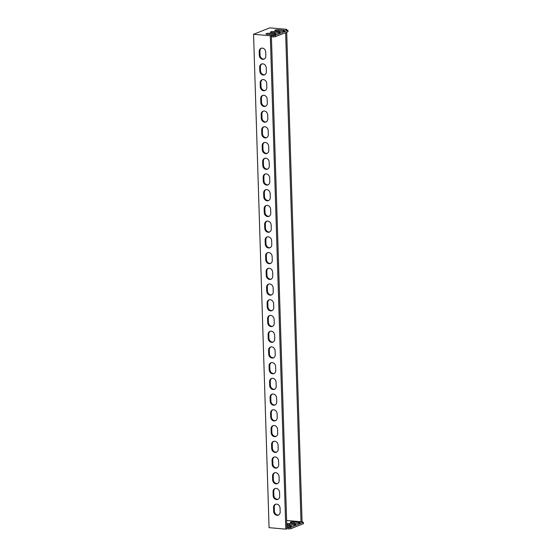 <?xml version="1.0" encoding="UTF-8"?>
<svg xmlns="http://www.w3.org/2000/svg" width="557" height="557" viewBox="0 0 557 557"><rect width="100%" height="100%" fill="white"/><g stroke="black" fill="none" stroke-linecap="round" stroke-linejoin="round"><path stroke-width="0.84" d="M298.97 522.243L294.005 521.805A2.5 0.522 -1.8 0 0 290.594 522.104A2.5 0.522 -1.8 0 0 290.26 522.375A2.5 0.522 -1.8 0 0 291.527 522.786L296.484 523.225A2.5 0.522 -1.8 0 0 298.991 523.148A2.5 0.522 -1.8 0 0 300.23 522.654A2.5 0.522 -1.8 0 0 298.97 522.243L298.998 523.148M286.744 524.492A2.5 0.522 -1.8 0 0 287.099 524.534L292.056 524.973A2.5 0.522 -1.8 0 0 294.562 524.896A2.5 0.522 -1.8 0 0 295.802 524.402A2.5 0.522 -1.8 0 0 294.542 523.991L289.577 523.552A2.5 0.522 -1.8 0 0 286.723 523.691M278.542 29.82L283.506 30.259A2.5 0.522 178.2 0 1 284.766 30.67A2.5 0.522 178.2 0 1 283.527 31.164A2.5 0.522 178.2 0 1 281.027 31.241L276.063 30.795A2.5 0.522 178.2 0 1 274.803 30.384A2.5 0.522 178.2 0 1 275.13 30.113A2.5 0.522 178.2 0 1 278.542 29.82L278.577 31.025M274.114 31.568L279.078 32.007A2.5 0.522 178.2 0 1 280.338 32.417A2.5 0.522 178.2 0 1 279.099 32.905A2.5 0.522 178.2 0 1 276.599 32.988L271.635 32.543A2.5 0.522 178.2 0 1 270.375 32.132A2.5 0.522 178.2 0 1 270.702 31.86A2.5 0.522 178.2 0 1 274.114 31.568L274.148 32.766M269.685 33.316L274.65 33.754A2.5 0.522 178.2 0 1 275.91 34.165A2.5 0.522 178.2 0 1 274.671 34.652A2.5 0.522 178.2 0 1 272.171 34.736L267.207 34.29A2.5 0.522 178.2 0 1 265.947 33.88A2.5 0.522 178.2 0 1 266.274 33.608A2.5 0.522 178.2 0 1 269.685 33.316L269.72 34.513M290.691 528.725L303.44 523.691L303.398 522.299L290.643 527.326L290.691 528.725L288.742 528.899L288.693 527.5L286.834 527.333L271.419 36.748L273.278 36.908L273.236 35.516L275.186 35.342L287.934 30.308L285.546 29.758L286.604 29.34L286.625 29.855M275.186 35.342L275.228 36.741L287.983 31.707L287.934 30.308M275.228 36.741L273.278 36.908M286.834 527.333L286.876 528.732L288.742 528.899M285.637 32.633L301.003 521.742L303.398 522.299M270.312 35.766L253.56 34.276L269.066 527.66L285.818 529.15L270.312 35.766L273.236 35.516M253.56 34.276L269.853 27.85L286.604 29.34M286.695 32.215L302.082 521.839M259.207 51.509A3.753 3.175 68.5 0 1 261.087 48.306A3.753 3.175 68.5 0 1 265.717 52.086L265.842 55.93A3.753 3.175 68.5 0 1 263.962 59.133A3.753 3.175 68.5 0 1 259.325 55.352L259.207 51.509L259.91 51.23A3.753 3.175 68.5 0 1 261.449 48.187M264.303 58.965A3.753 3.175 68.5 0 1 260.035 55.073L259.91 51.23M259.694 67.23A3.753 3.175 68.5 0 1 261.581 64.027A3.753 3.175 68.5 0 1 266.211 67.808L266.337 71.651A3.753 3.175 68.5 0 1 264.45 74.854A3.753 3.175 68.5 0 1 259.82 71.073L259.694 67.23L260.404 66.951A3.753 3.175 68.5 0 1 261.943 63.916M264.798 74.687A3.753 3.175 68.5 0 1 260.53 70.795L260.404 66.951M260.189 82.951A3.753 3.175 68.5 0 1 262.068 79.755A3.753 3.175 68.5 0 1 266.706 83.529L266.824 87.379A3.753 3.175 68.5 0 1 264.944 90.575A3.753 3.175 68.5 0 1 260.314 86.795L260.189 82.951L260.899 82.673A3.753 3.175 68.5 0 1 262.438 79.637M265.292 90.415A3.753 3.175 68.5 0 1 261.024 86.516L260.899 82.673M260.683 98.68A3.753 3.175 68.5 0 1 262.563 95.477A3.753 3.175 68.5 0 1 267.2 99.257L267.318 103.101A3.753 3.175 68.5 0 1 265.438 106.303A3.753 3.175 68.5 0 1 260.808 102.523L260.683 98.68L261.393 98.401A3.753 3.175 68.5 0 1 262.932 95.358M265.786 106.136A3.753 3.175 68.5 0 1 261.518 102.244L261.393 98.401M261.177 114.401A3.753 3.175 68.5 0 1 263.057 111.198A3.753 3.175 68.5 0 1 267.694 114.979L267.813 118.822A3.753 3.175 68.5 0 1 265.933 122.025A3.753 3.175 68.5 0 1 261.303 118.244L261.177 114.401L261.887 114.122A3.753 3.175 68.5 0 1 263.426 111.087M266.281 121.858A3.753 3.175 68.5 0 1 262.013 117.966L261.887 114.122M261.672 130.129A3.753 3.175 68.5 0 1 263.552 126.926A3.753 3.175 68.5 0 1 268.189 130.707L268.307 134.55A3.753 3.175 68.5 0 1 266.427 137.753A3.753 3.175 68.5 0 1 261.797 133.972L261.672 130.129L262.382 129.844A3.753 3.175 68.5 0 1 263.921 126.808M266.775 137.586A3.753 3.175 68.5 0 1 262.5 133.687L262.382 129.844M262.166 145.85A3.753 3.175 68.5 0 1 264.046 142.648A3.753 3.175 68.5 0 1 268.683 146.428L268.801 150.272A3.753 3.175 68.5 0 1 266.921 153.474A3.753 3.175 68.5 0 1 262.291 149.694L262.166 145.85L262.876 145.572A3.753 3.175 68.5 0 1 264.415 142.536M267.269 153.307A3.753 3.175 68.5 0 1 262.995 149.415L262.876 145.572M262.66 161.572A3.753 3.175 68.5 0 1 264.54 158.369A3.753 3.175 68.5 0 1 269.177 162.15L269.296 165.993A3.753 3.175 68.5 0 1 267.416 169.196A3.753 3.175 68.5 0 1 262.786 165.415L262.66 161.572L263.37 161.293A3.753 3.175 68.5 0 1 264.909 158.258M267.764 169.036A3.753 3.175 68.5 0 1 263.489 165.137L263.37 161.293M263.155 177.3A3.753 3.175 68.5 0 1 265.035 174.097A3.753 3.175 68.5 0 1 269.672 177.878L269.79 181.721A3.753 3.175 68.5 0 1 267.91 184.924A3.753 3.175 68.5 0 1 263.28 181.143L263.155 177.3L263.865 177.022A3.753 3.175 68.5 0 1 265.404 173.979M268.258 184.757A3.753 3.175 68.5 0 1 263.983 180.865L263.865 177.022M263.649 193.021A3.753 3.175 68.5 0 1 265.529 189.819A3.753 3.175 68.5 0 1 270.166 193.599L270.284 197.443A3.753 3.175 68.5 0 1 268.404 200.645A3.753 3.175 68.5 0 1 263.774 196.865L263.649 193.021L264.359 192.743A3.753 3.175 68.5 0 1 265.898 189.707M268.752 200.478A3.753 3.175 68.5 0 1 264.478 196.586L264.359 192.743M264.143 208.743A3.753 3.175 68.5 0 1 266.023 205.547A3.753 3.175 68.5 0 1 270.66 209.328L270.779 213.171A3.753 3.175 68.5 0 1 268.899 216.367A3.753 3.175 68.5 0 1 264.269 212.593L264.143 208.743L264.853 208.464A3.753 3.175 68.5 0 1 266.392 205.429M269.247 216.207A3.753 3.175 68.5 0 1 264.972 212.308L264.853 208.464M264.638 224.471A3.753 3.175 68.5 0 1 266.518 221.268A3.753 3.175 68.5 0 1 271.155 225.049L271.273 228.892A3.753 3.175 68.5 0 1 269.393 232.095A3.753 3.175 68.5 0 1 264.763 228.314L264.638 224.471L265.348 224.193A3.753 3.175 68.5 0 1 266.887 221.157M269.741 231.928A3.753 3.175 68.5 0 1 265.466 228.036L265.348 224.193M265.132 240.192A3.753 3.175 68.5 0 1 267.012 236.99A3.753 3.175 68.5 0 1 271.649 240.77L271.767 244.614A3.753 3.175 68.5 0 1 269.887 247.816A3.753 3.175 68.5 0 1 265.257 244.036L265.132 240.192L265.842 239.914A3.753 3.175 68.5 0 1 267.381 236.878M270.236 247.649A3.753 3.175 68.5 0 1 265.961 243.757L265.842 239.914M265.626 255.921A3.753 3.175 68.5 0 1 267.506 252.718A3.753 3.175 68.5 0 1 272.143 256.498L272.262 260.342A3.753 3.175 68.5 0 1 270.382 263.545A3.753 3.175 68.5 0 1 265.745 259.764L265.626 255.921L266.337 255.635A3.753 3.175 68.5 0 1 267.868 252.6M270.73 263.377A3.753 3.175 68.5 0 1 266.455 259.485L266.337 255.635M266.121 271.642A3.753 3.175 68.5 0 1 268.001 268.439A3.753 3.175 68.5 0 1 272.638 272.22L272.756 276.063A3.753 3.175 68.5 0 1 270.876 279.266A3.753 3.175 68.5 0 1 266.239 275.485L266.121 271.642L266.831 271.363A3.753 3.175 68.5 0 1 268.363 268.328M271.224 279.099A3.753 3.175 68.5 0 1 266.949 275.207L266.831 271.363M266.615 287.363A3.753 3.175 68.5 0 1 268.495 284.167A3.753 3.175 68.5 0 1 273.132 287.941L273.25 291.784A3.753 3.175 68.5 0 1 271.37 294.987A3.753 3.175 68.5 0 1 266.733 291.207L266.615 287.363L267.325 287.085A3.753 3.175 68.5 0 1 268.857 284.049M271.719 294.827A3.753 3.175 68.5 0 1 267.444 290.928L267.325 287.085M267.109 303.092A3.753 3.175 68.5 0 1 268.989 299.889A3.753 3.175 68.5 0 1 273.626 303.669L273.745 307.513A3.753 3.175 68.5 0 1 271.865 310.715A3.753 3.175 68.5 0 1 267.228 306.935L267.109 303.092L267.82 302.813A3.753 3.175 68.5 0 1 269.351 299.77M272.213 310.548A3.753 3.175 68.5 0 1 267.938 306.656L267.82 302.813M267.604 318.813A3.753 3.175 68.5 0 1 269.484 315.61A3.753 3.175 68.5 0 1 274.121 319.391L274.239 323.234A3.753 3.175 68.5 0 1 272.359 326.437A3.753 3.175 68.5 0 1 267.722 322.656L267.604 318.813L268.314 318.534A3.753 3.175 68.5 0 1 269.846 315.499M272.707 326.27A3.753 3.175 68.5 0 1 268.432 322.378L268.314 318.534M268.098 334.541A3.753 3.175 68.5 0 1 269.978 331.338A3.753 3.175 68.5 0 1 274.615 335.119L274.733 338.962A3.753 3.175 68.5 0 1 272.853 342.158A3.753 3.175 68.5 0 1 268.216 338.384L268.098 334.541L268.808 334.256A3.753 3.175 68.5 0 1 270.34 331.22M273.195 341.998A3.753 3.175 68.5 0 1 268.927 338.099L268.808 334.256M268.592 350.262A3.753 3.175 68.5 0 1 270.472 347.06A3.753 3.175 68.5 0 1 275.109 350.84L275.228 354.684A3.753 3.175 68.5 0 1 273.348 357.886A3.753 3.175 68.5 0 1 268.711 354.106L268.592 350.262L269.303 349.984A3.753 3.175 68.5 0 1 270.834 346.948M273.689 357.719A3.753 3.175 68.5 0 1 269.421 353.827L269.303 349.984M269.087 365.984A3.753 3.175 68.5 0 1 270.967 362.781A3.753 3.175 68.5 0 1 275.604 366.562L275.722 370.405A3.753 3.175 68.5 0 1 273.842 373.608A3.753 3.175 68.5 0 1 269.205 369.827L269.087 365.984L269.797 365.705A3.753 3.175 68.5 0 1 271.329 362.67M274.183 373.448A3.753 3.175 68.5 0 1 269.915 369.549L269.797 365.705M269.581 381.712A3.753 3.175 68.5 0 1 271.461 378.509A3.753 3.175 68.5 0 1 276.098 382.29L276.216 386.133A3.753 3.175 68.5 0 1 274.336 389.336A3.753 3.175 68.5 0 1 269.699 385.555L269.581 381.712L270.291 381.434A3.753 3.175 68.5 0 1 271.823 378.391M274.678 389.169A3.753 3.175 68.5 0 1 270.41 385.277L270.291 381.434M270.075 397.433A3.753 3.175 68.5 0 1 271.955 394.231A3.753 3.175 68.5 0 1 276.592 398.011L276.711 401.855A3.753 3.175 68.5 0 1 274.831 405.057A3.753 3.175 68.5 0 1 270.194 401.277L270.075 397.433L270.786 397.155A3.753 3.175 68.5 0 1 272.317 394.119M275.172 404.89A3.753 3.175 68.5 0 1 270.904 400.998L270.786 397.155M270.57 413.155A3.753 3.175 68.5 0 1 272.45 409.959A3.753 3.175 68.5 0 1 277.087 413.733L277.205 417.583A3.753 3.175 68.5 0 1 275.325 420.779A3.753 3.175 68.5 0 1 270.688 416.998L270.57 413.155L271.28 412.876A3.753 3.175 68.5 0 1 272.812 409.841M275.666 420.619A3.753 3.175 68.5 0 1 271.398 416.72L271.28 412.876M271.064 428.883A3.753 3.175 68.5 0 1 272.944 425.68A3.753 3.175 68.5 0 1 277.581 429.461L277.699 433.304A3.753 3.175 68.5 0 1 275.819 436.507A3.753 3.175 68.5 0 1 271.182 432.726L271.064 428.883L271.774 428.605A3.753 3.175 68.5 0 1 273.306 425.562M276.161 436.34A3.753 3.175 68.5 0 1 271.893 432.448L271.774 428.605M271.558 444.604A3.753 3.175 68.5 0 1 273.438 441.402A3.753 3.175 68.5 0 1 278.075 445.182L278.194 449.026A3.753 3.175 68.5 0 1 276.314 452.228A3.753 3.175 68.5 0 1 271.677 448.448L271.558 444.604L272.269 444.326A3.753 3.175 68.5 0 1 273.8 441.29M276.655 452.061A3.753 3.175 68.5 0 1 272.387 448.169L272.269 444.326M272.053 460.333A3.753 3.175 68.5 0 1 273.933 457.13A3.753 3.175 68.5 0 1 278.563 460.911L278.688 464.754A3.753 3.175 68.5 0 1 276.808 467.957A3.753 3.175 68.5 0 1 272.171 464.176L272.053 460.333L272.763 460.047A3.753 3.175 68.5 0 1 274.295 457.012M277.149 467.789A3.753 3.175 68.5 0 1 272.881 463.89L272.763 460.047M272.547 476.054A3.753 3.175 68.5 0 1 274.427 472.851A3.753 3.175 68.5 0 1 279.057 476.632L279.182 480.475A3.753 3.175 68.5 0 1 277.302 483.678A3.753 3.175 68.5 0 1 272.665 479.897L272.547 476.054L273.257 475.775A3.753 3.175 68.5 0 1 274.789 472.74M277.644 483.511A3.753 3.175 68.5 0 1 273.376 479.619L273.257 475.775M271.419 36.748L271.37 35.349M285.818 529.15L286.876 528.732M278.632 514.96A3.753 3.175 68.5 0 1 274.364 511.068L274.239 507.225A3.753 3.175 68.5 0 1 275.778 504.182M273.654 511.347L273.536 507.504A3.753 3.175 68.5 0 1 275.416 504.301A3.753 3.175 68.5 0 1 280.046 508.081L280.171 511.925A3.753 3.175 68.5 0 1 278.291 515.128A3.753 3.175 68.5 0 1 273.654 511.347L274.364 511.068M273.041 491.775A3.753 3.175 68.5 0 1 274.921 488.573A3.753 3.175 68.5 0 1 279.551 492.353L279.677 496.196A3.753 3.175 68.5 0 1 277.797 499.399A3.753 3.175 68.5 0 1 273.16 495.619L273.041 491.775L273.745 491.497A3.753 3.175 68.5 0 1 275.283 488.461M278.138 499.239A3.753 3.175 68.5 0 1 273.87 495.34L273.745 491.497M286.813 526.644L287.628 526.72A2.5 0.522 -1.8 0 0 290.134 526.644A2.5 0.522 -1.8 0 0 291.374 526.149A2.5 0.522 -1.8 0 0 290.113 525.738L290.141 526.637M286.771 525.446L290.113 525.738M288.693 527.5L290.643 527.326M286.618 520.468L301.003 521.742M294.005 521.805L294.04 523.009M289.577 523.552L289.612 524.757M259.325 55.352L260.035 55.073M259.82 71.073L260.53 70.795M260.314 86.795L261.024 86.516M260.808 102.523L261.518 102.244M261.303 118.244L262.013 117.966M261.797 133.972L262.5 133.687M262.291 149.694L262.995 149.415M262.786 165.415L263.489 165.137M263.28 181.143L263.983 180.865M263.774 196.865L264.478 196.586M264.269 212.593L264.972 212.308M264.763 228.314L265.466 228.036M265.257 244.036L265.961 243.757M265.745 259.764L266.455 259.485M266.239 275.485L266.949 275.207M266.733 291.207L267.444 290.928M267.228 306.935L267.938 306.656M267.722 322.656L268.432 322.378M268.216 338.384L268.927 338.099M268.711 354.106L269.421 353.827M269.205 369.827L269.915 369.549M269.699 385.555L270.41 385.277M270.194 401.277L270.904 400.998M270.688 416.998L271.398 416.72M271.182 432.726L271.893 432.448M271.677 448.448L272.387 448.169M272.171 464.176L272.881 463.89M272.665 479.897L273.376 479.619M273.536 507.504L274.239 507.225M273.16 495.619L273.87 495.34M274.65 33.754L274.678 34.652M279.078 32.007L279.106 32.905M283.506 30.259L283.534 31.157M294.542 523.991L294.569 524.896"/></g></svg>
